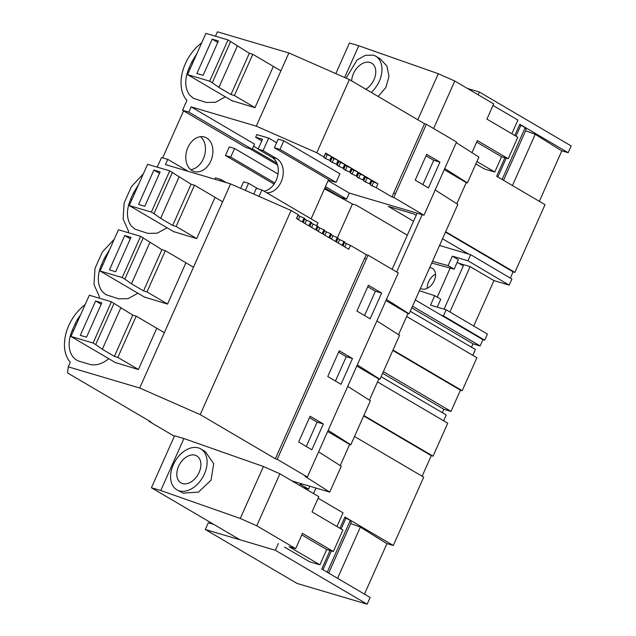 <?xml version="1.0" encoding="UTF-8"?>
<svg xmlns="http://www.w3.org/2000/svg" width="636" height="636" viewBox="0 0 636 636"><rect width="100%" height="100%" fill="white"/><g stroke="black" fill="none" stroke-linecap="round" stroke-linejoin="round"><path stroke-width="0.95" d="M309.462 417.653L317.11 422.145L306.282 446.48M323.334 423.989L311.863 449.763L298.626 441.988L310.106 416.214L323.334 423.989L317.11 422.145M364.555 258.526L366.272 254.67L350.484 245.393L348.759 249.256L342.931 245.838L344.656 241.966L343.845 241.489L342.128 245.361L336.301 241.934L338.018 238.071L337.207 237.594L335.49 241.457L329.663 238.039L331.388 234.167L330.577 233.69L328.852 237.562L323.024 234.135L324.75 230.272L323.939 229.795L322.221 233.658L316.394 230.24L318.111 226.368L317.3 225.899L315.583 229.763L309.756 226.337L311.481 222.473L310.67 221.996L308.945 225.86L303.126 222.441L304.843 218.577L304.032 218.1L302.315 221.964L296.487 218.538L298.205 214.674L291.081 210.484L200.197 414.608L275.348 458.763L364.507 258.51L366.376 259.059L277.216 459.319L307.379 477.04L304.946 476.324L329.742 492.113L292.059 480.951M396.53 276.795L307.379 477.04M396.578 276.811L398.295 272.939L368.133 255.219L366.272 254.67M366.376 259.059L368.133 255.219M381.632 293.061L368.395 285.286L356.923 311.06L370.152 318.835L381.632 293.061L375.407 291.216L364.571 315.551M339.25 350.754L352.487 358.529L341.007 384.303L327.779 376.52L339.25 350.754M114.249 239.223L102.316 252.055L95.01 268.376L93.977 284.491L99.454 296.766L98.874 298.061M85.105 304.692A37.898 25.551 -59.6 0 0 70.302 362.226L68.251 366.845L139.705 388.016L200.197 414.608M149.174 420.897L148.983 421.334L150.851 421.883L67.559 372.942L68.251 366.845M200.507 136.684A17.999 13.11 -73.5 0 1 203.345 158.793A17.999 13.11 -73.5 0 1 190.736 169.645M174.359 436.248L148.983 421.334M80.438 315.162A28.421 19.167 -59.6 0 0 75.08 324.042L72.401 330.052A28.421 19.167 -59.6 0 0 72.798 356.629A28.421 19.167 -59.6 0 0 76.678 360.095A28.421 19.167 -59.6 0 0 79.603 361.359L89.557 364.309A28.421 19.167 -59.6 0 0 108.772 358.688M303.332 487.573L308.571 489.132L300.295 484.266M309.867 486.23L308.571 489.132M337.438 237.729L352.447 204.021L356.224 205.142L407.334 235.169M422.129 476.221L431.288 455.646L363.665 415.912M115.323 362.544L138.394 369.54L156.75 328.303M275.348 458.763L277.216 459.319M291.081 210.484L230.582 183.891L139.705 388.016M230.582 183.891L165.44 164.597L167.777 159.358L161.552 157.513L157.164 167.141M143.394 173.763L131.461 186.594L124.155 202.908L123.122 219.023L128.599 231.305L128.019 232.601M167.069 227.768L157.243 233.189L147.854 233.388L134.967 229.167L131.088 225.701C126.389 218.76 126.254 209.904 130.69 199.132L133.369 193.113L138.735 184.233M185.895 262.835L167.538 304.072L144.475 297.076M102.666 265.252L101.545 264.592C97.109 275.372 97.244 284.228 101.943 291.169L105.822 294.635L118.709 298.848L128.098 298.65L137.925 293.228M101.545 264.592L104.225 258.582L109.583 249.694M215.04 197.375L196.683 238.611L173.62 231.615M504.889 157.736L496.644 176.251L545.02 204.681L514.882 272.391L513.117 271.866L445.494 232.132M510.334 278.099L513.117 271.866M509.205 285.135L511.916 279.029L470.672 254.686L467.953 260.784L509.205 285.135L493.949 280.611L473.733 326.03M471.475 347.216L472.993 343.822L480.132 345.936L482.923 339.68L484.688 340.196L487.399 334.099L446.154 309.756L430.524 305.129L434.738 295.676L419.394 290.755M472.794 355.333L475.386 349.514L410.268 311.25M406.643 316.466L476.881 357.734L462.197 390.703L460.432 390.186L450.988 411.405L383.365 371.67M442.33 412.677L443.841 409.29L450.988 411.405M443.65 420.801L446.241 414.974L381.123 376.711M377.498 381.926L447.736 423.194L433.052 456.171L431.288 455.646M354.506 436.487L423.711 477.151L393.286 545.481L386.648 543.518M300.645 483.495L299.763 485.475M328.16 430.349L350.818 444.779L349.665 444.437L340.236 465.608M347.749 386.362L370.398 400.791L350.818 444.779M327.651 431.502L349.665 444.437M318.604 451.822L341.254 466.252L329.742 492.113M433.052 456.171L363.848 415.507M462.197 390.703L392.992 350.038M315.973 488.035L313.516 493.56M288.625 549.464L284.538 547.159M278.337 543.51L275.332 550.251L367.147 604.2L370.144 597.458L321.768 569.029L330.012 550.514M393.286 545.481L344.911 517.052L339.918 528.27M456.258 142.639L478.916 157.068L467.396 182.922L466.252 182.588L456.823 203.759M435.183 189.973L457.841 204.402L409.107 313.85L407.962 313.508L398.534 334.679M376.894 320.902L399.543 335.331L379.962 379.31L378.81 378.976L369.389 400.147M460.432 390.186L392.81 350.452M443.841 409.29L382.634 373.316M357.313 364.881L379.962 379.31M356.796 366.034L378.81 378.976M352.487 358.529L346.262 356.685L335.426 381.02M338.606 352.185L346.262 356.685M480.132 345.936L412.51 306.202M484.688 340.196L443.435 315.853L441.297 315.218L482.923 339.68M441.297 315.218L415.3 299.946M472.993 343.822L411.778 307.856M386.457 299.421L409.107 313.85M385.941 300.574L407.962 313.508M396.641 271.97L422.153 214.666M367.759 286.725L375.407 291.216M201.684 42.835A37.898 25.551 -59.6 0 0 186.889 100.377L185.434 103.875M162.657 157.839L183.573 110.839M367.147 604.2L297.115 583.458L205.301 529.51L208.306 522.768L213.744 524.374M205.301 529.51L275.332 550.251M288.871 52.963L349.371 79.564L316.784 152.759L256.284 126.159L288.871 52.963L217.425 31.8L215.461 36.212M182.588 110.259L245.925 147.48L252.15 149.325L188.812 112.103L182.588 110.259L185.481 103.541M188.812 112.103L191.15 106.864L256.284 126.159M197.025 53.305L191.659 62.193L188.987 68.203C184.551 78.975 184.679 87.84 189.385 94.78L193.257 98.238L206.144 102.46L215.54 102.261L225.359 96.839M273.337 66.446L254.972 107.683L231.909 100.687M316.784 152.759L323.915 156.941L325.632 153.077L331.459 156.504L329.734 160.367L330.481 161.425L336.372 164.263L338.09 160.399L332.27 156.981L330.545 160.844M391.975 196.937L393.652 193.042L395.52 193.598L393.843 197.486L391.975 196.937L376.186 187.66L377.903 183.796L372.084 180.37L370.359 184.233L369.548 183.764L371.273 179.893L365.446 176.474L363.72 180.338L362.918 179.861L364.635 175.997L358.807 172.571L357.09 176.442L356.279 175.965L357.996 172.094L352.177 168.675L350.452 172.539L349.641 172.062L351.366 168.198L345.539 164.772L343.814 168.643L343.011 168.166L344.728 164.303L338.901 160.876L337.183 164.74L336.372 164.263M349.371 79.564L424.522 123.718L393.652 193.042M424.522 123.718L426.382 124.266L395.52 193.598M393.843 197.486L423.997 215.214L456.545 141.995L426.382 124.266M439.921 162.14L426.684 154.357L415.213 180.131L428.449 187.914L439.921 162.14L433.696 160.296L422.861 184.631M444.747 168.492L467.396 182.922M426.048 155.796L433.696 160.296M444.238 169.645L466.252 182.588M416.167 215.334L413.782 213.927L388.254 206.366L413.543 221.225M514.882 272.391L445.677 231.727M439.555 245.472L468.533 254.05L442.537 238.778M323.915 156.941L323.843 157.521L325.553 158.531L327.27 154.659L331.459 156.504M327.27 154.659L325.568 153.658L323.843 157.521M325.632 153.077L325.568 153.658M332.191 162.426L333.908 158.563L338.09 160.399M333.908 158.563L332.199 157.561L330.481 161.425M332.27 156.981L332.199 157.561M337.183 164.74L337.12 165.32L338.821 166.322L340.546 162.458L344.728 164.303M340.546 162.458L338.837 161.457L337.12 165.32M338.901 160.876L338.837 161.457M343.814 168.643L343.75 169.224L345.459 170.225L347.177 166.362L351.366 168.198M347.177 166.362L345.475 165.352L343.75 169.224M345.539 164.772L345.475 165.352M350.452 172.539L350.388 173.119L352.09 174.121L353.815 170.257L357.996 172.094M353.815 170.257L352.106 169.256L350.388 173.119M352.177 168.675L352.106 169.256M357.09 176.442L357.027 177.023L358.728 178.024L360.453 174.153L364.635 175.997M360.453 174.153L358.744 173.151L357.027 177.023M358.807 172.571L358.744 173.151M363.72 180.338L363.657 180.918L365.366 181.92L367.083 178.056L371.273 179.893M367.083 178.056L365.382 177.054L363.657 180.918M365.446 176.474L365.382 177.054M370.359 184.233L370.295 184.814L371.996 185.823L373.722 181.952L377.903 183.796M373.722 181.952L372.012 180.95L370.295 184.814M372.084 180.37L372.012 180.95M395.56 193.622L393.692 193.074M467.476 88.491L479.353 92.013L571.168 145.962L568.163 152.704L519.787 124.274L514.794 135.492M479.353 92.013L478.137 94.756M568.163 152.704L561.524 150.732M432.48 261.348L448.126 265.61L452.331 256.157L458.365 259.703L454.152 269.155L431.725 263.05M448.126 265.61L454.152 269.155M458.946 263.304L470.123 266.611L493.949 280.611M452.331 256.157L467.953 260.784M449.922 311.982L470.123 266.611M434.738 295.676L440.764 299.222L437.25 307.116M443.435 315.853L446.154 309.756M392.126 269.314L417.129 213.171M468.533 254.05L470.672 254.686M324.471 188.836L352.447 204.021M253.756 194.075L256.324 188.296L261.929 189.957L318.032 222.918L316.8 225.677M259.059 196.413L261.929 189.957M298.348 219.635L299.85 216.256L298.141 215.254L296.638 218.633M299.85 216.256L304.032 218.1M304.843 218.577L303.277 222.528M304.978 223.53L306.48 220.159L304.779 219.158M306.48 220.159L310.67 221.996M311.481 222.473L309.907 226.432M311.616 227.434L313.119 224.055L311.409 223.053M313.119 224.055L317.3 225.899M318.111 226.368L316.545 230.327M318.254 231.329L319.757 227.958L318.048 226.957M319.757 227.958L323.939 229.795M324.75 230.272L323.183 234.231M324.885 235.233L326.387 231.854L324.686 230.852M326.387 231.854L330.577 233.69M331.388 234.167L329.814 238.126M331.523 239.128L333.026 235.757L331.316 234.748M333.026 235.757L337.207 237.594M338.018 238.071L336.452 242.022M338.161 243.024L339.664 239.653L337.955 238.651M339.664 239.653L343.845 241.489M344.656 241.966L343.09 245.925M344.791 246.927L346.294 243.548L344.593 242.547M346.294 243.548L350.484 245.393M298.205 214.674L298.141 215.254M324.869 187.946L341.023 197.438L346.628 199.1L349.299 193.082L423.997 215.214M234.557 148.49L229.27 146.916L225.438 155.51L230.733 157.076L234.557 148.49L278.027 174.033M230.733 157.076L274.816 182.977M274.092 184.098L225.438 155.51M214.881 179.241L215.501 177.849L220.787 179.416L220.167 180.807M187.898 147.536A17.999 13.11 -73.5 0 1 204.466 137.01A17.999 13.11 -73.5 0 1 210.818 161.003A17.999 13.11 -73.5 0 1 194.242 171.537A17.999 13.11 -73.5 0 1 187.898 147.536M220.787 179.416L226.201 182.596M266.675 192.748A17.999 13.11 106.5 0 0 282.225 178.986A17.999 13.11 106.5 0 0 276.962 158.785L263.089 150.637L258.113 149.158L271.985 157.315L276.962 158.785M263.988 191.166A17.999 13.11 106.5 0 0 277.646 176.021A17.999 13.11 106.5 0 0 271.985 157.315M257.874 188.757L248.557 183.279L243.58 181.809L240.67 188.328M248.557 183.279L245.385 190.403M258.113 149.158L262.509 139.276L255.664 137.249L261.809 140.858M274.378 147.751L279.983 149.404L336.086 182.373L330.481 180.711L274.378 147.751L278.202 139.157L283.807 140.818L339.91 173.779L336.086 182.373M188.137 171.315L167.777 159.358M325.441 186.65L346.628 199.1M249.614 148.57L277.519 164.963M252.373 148.832L276.906 163.245M349.299 193.082L328.12 180.64M258.224 148.911L253.557 146.169M328.581 179.598L311.107 218.856M276.604 142.75L268.678 138.091L263.089 150.637M268.678 138.091L256.849 134.586L255.664 137.249M279.983 149.404L283.807 140.818M325.553 158.531L329.734 160.367M338.821 166.322L343.011 168.166M345.459 170.225L349.641 172.062M352.09 174.121L356.279 175.965M358.728 178.024L362.918 179.861M365.366 181.92L369.548 183.764M371.996 185.823L376.186 187.66M252.15 149.325L254.487 144.086L191.15 106.864M344.656 77.489L358.784 45.768L349.442 43.002L335.816 73.601M503.553 180.314L526.067 129.736L525.201 127.598L519.588 124.728M539.336 201.334L561.795 150.907L535.234 134.339L525.614 130.77M358.784 45.768L438.291 73.72L454.772 81.026L493.687 103.891L486.914 119.107L517.791 137.249L508.228 158.73L477.35 140.588L471.984 152.648M511.837 133.751L517.927 120.069L493.003 105.425M508.228 158.73L501.589 156.758L494.784 172.046L484.393 168.969L475.847 163.945M494.784 172.046L476.921 161.544M417.796 119.767L438.291 73.72M378.166 96.481L385.845 87.545L389.009 76.431L386.895 66.025L380.185 58.814L375.725 56.191A23.683 15.972 -59.6 0 0 373.284 55.133L365.326 55.34L357.035 60.023L346.119 78.133M525.201 127.598L502.114 179.463M535.234 134.339L512.441 185.529M433.625 128.528L454.772 81.026M520.932 125.093L515.995 136.191M506.224 158.133L497.845 176.951M501.589 156.758L476.674 142.114M371.281 92.435A23.683 15.972 -59.6 0 0 375.725 56.191M365.827 89.231A15.63 10.542 -59.6 0 0 375.335 75.612A15.63 10.542 -59.6 0 0 371.639 63.131A15.63 10.542 -59.6 0 0 370.033 62.439A15.63 10.542 -59.6 0 0 351.676 80.915M151.424 487.756L160.765 490.523L183.907 438.546L174.566 435.787L151.424 487.756L239.939 539.765M328.677 573.092L351.191 522.522L350.325 520.375L344.712 517.505M364.46 594.119L386.919 543.685L360.358 527.117L350.738 523.547M183.907 438.546L263.415 466.498L279.896 473.804L318.811 496.668L312.038 511.885L342.915 530.027L333.351 551.507L302.474 533.365L295.668 548.645L289.038 546.682L319.908 564.824L309.517 561.747L284.896 547.278M336.961 526.529L343.05 512.847L318.127 498.203M295.668 548.645L256.761 525.781L240.273 518.475L263.415 466.498M160.765 490.523L240.273 518.475M176.848 489.807L183.144 493.138L198.519 492.105L211.025 480.212L213.712 463.692L205.309 451.592L200.849 448.968A23.683 15.972 -59.6 0 0 198.408 447.911A23.683 15.972 -59.6 0 0 174.129 463.016A23.683 15.972 -59.6 0 0 176.848 489.807A23.683 15.972 -59.6 0 0 179.28 490.865A23.683 15.972 -59.6 0 0 203.56 475.76A23.683 15.972 -59.6 0 0 200.849 448.968M350.325 520.375L327.238 572.241M360.358 527.117L337.565 578.315M256.761 525.781L279.896 473.804M333.351 551.507L326.713 549.536L319.908 564.824M346.056 517.871L341.119 528.969M331.348 550.911L322.969 569.737M326.713 549.536L301.79 534.9M182.532 483.567A15.63 10.542 -59.6 0 0 198.559 473.597A15.63 10.542 -59.6 0 0 196.763 455.909A15.63 10.542 -59.6 0 0 195.157 455.217A15.63 10.542 -59.6 0 0 179.129 465.186A15.63 10.542 -59.6 0 0 180.926 482.867A15.63 10.542 -59.6 0 0 182.532 483.567M114.067 303.324L95.702 344.561L93.079 343.019L70.954 336.468L89.31 295.231L111.443 301.782L132.757 315.13L136.191 316.148L117.835 357.384L138.417 369.476M136.191 316.148L164.334 332.684M70.954 336.468L115.895 362.878M95.702 344.561L102.332 349.275L114.401 356.367L117.835 357.384M132.757 315.13L114.401 356.367M111.443 301.782L93.079 343.019M101.832 302.831L86.528 337.191L80.303 335.347L95.607 300.987L101.832 302.831M120.697 308.039L102.332 349.275M95.607 300.987L101.188 304.262M143.211 237.864L124.847 279.101L122.223 277.558L100.098 271.008L118.463 229.771L140.588 236.322L161.902 249.67L165.336 250.687L146.98 291.924L167.562 304.016M165.336 250.687L193.479 267.223M100.098 271.008L145.04 297.41M124.847 279.101L131.477 283.815L143.545 290.906L146.98 291.924M161.902 249.67L143.545 290.906M140.588 236.322L122.223 277.558M130.976 237.363L115.672 271.731L109.448 269.887L124.751 235.519L130.976 237.363M149.842 242.578L131.477 283.815M124.751 235.519L130.332 238.802M172.356 172.404L153.992 213.64L151.376 212.098L129.243 205.539L147.608 164.303L169.733 170.861L191.054 184.202L194.481 185.219L176.124 226.456L196.707 238.556M194.481 185.219L222.624 201.755M129.243 205.539L174.185 231.949M153.992 213.64L160.63 218.355L172.69 225.438L176.124 226.456M191.054 184.202L172.69 225.438M169.733 170.861L151.376 212.098M160.121 171.903L144.825 206.263L138.6 204.418L153.896 170.058L160.121 171.903M178.986 177.118L160.63 218.355M153.896 170.058L159.485 173.342M230.645 41.475L212.289 82.712L209.665 81.169L187.541 74.619L205.897 33.382L228.022 39.933L249.344 53.281L252.778 54.298L234.414 95.535L254.996 107.627M252.778 54.298L280.921 70.835M187.541 74.619L232.474 101.021M212.289 82.712L218.919 87.426L230.987 94.518L234.414 95.535M249.344 53.281L230.987 94.518M228.022 39.933L209.665 81.169M218.418 40.974L203.115 75.342L196.89 73.498L212.185 39.13L218.418 40.974M237.276 46.19L218.919 87.426M212.185 39.13L217.774 42.413M420.46 288.354A11.647 7.855 -59.6 0 0 420.658 288.474A11.647 7.855 -59.6 0 0 426.104 288.792A11.647 7.855 -59.6 0 0 434.889 278.91A11.647 7.855 -59.6 0 0 432.464 268.392A11.647 7.855 -59.6 0 0 429.69 267.629M444.087 309.144L463.342 265.888L457.212 262.286M427.241 288.315A11.647 7.855 120.4 0 1 435.525 274.219M437.25 297.155L450.193 268.074M76.193 324.702L75.08 324.042M73.514 330.712L72.401 330.052M105.338 259.234L104.225 258.582M134.482 193.773L133.369 193.113M131.811 199.784L130.69 199.132M192.78 62.845L191.659 62.193M190.1 68.863L188.987 68.203"/></g></svg>
